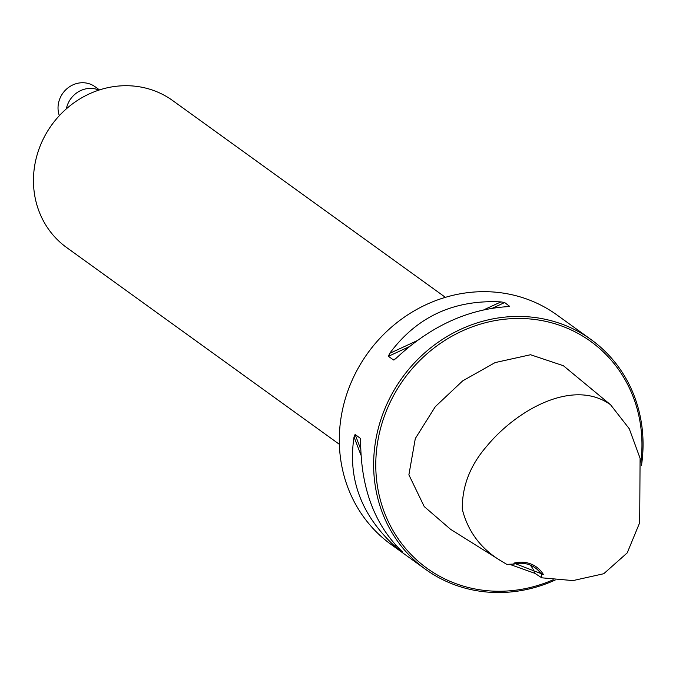 <?xml version="1.0" encoding="UTF-8"?>
<svg xmlns="http://www.w3.org/2000/svg" width="676" height="676" viewBox="0 0 676 676"><rect width="100%" height="100%" fill="white"/><g stroke="black" fill="none" stroke-linecap="round" stroke-linejoin="round"><path stroke-width="1.01" d="M513.887 563.142L543.386 574.49L541.611 574.676A28.316 26.195 125.8 0 0 535.24 567.882A28.316 26.195 125.8 0 0 514.047 564.071L513.887 563.142A29.736 27.513 -54.2 0 1 543.386 574.49M514.047 564.071L506.755 564.342L502.505 561.807C481.506 549.613 468.105 532.122 462.308 509.341C461.987 486.416 470.107 465.409 486.686 446.312C516.05 410.594 572.724 377.715 610.521 404.713L629.263 428.736L640.087 458.286L639.69 522.666L627.227 552.875L603.752 573.73L572.986 580.591L541.755 577.811L541.611 574.676M502.505 561.807L450.647 529.376L424.232 506.577L408.887 474.814L415.309 438.53L435.336 406.622L462.714 380.85L495.085 362.598L530.55 354.739L563.404 365.733L610.521 404.713M509.214 564.173L534.927 573.349L541.755 577.811M425.508 569.31L391.176 544.535A141.588 130.992 -54.2 0 1 351.182 382.447A141.588 130.992 -54.2 0 1 556.855 314.898L591.187 339.665A141.588 130.992 125.8 0 0 402.11 377.842A141.588 130.992 125.8 0 0 425.508 569.31A141.588 130.992 125.8 0 0 555.207 580.033M641.507 465.291A141.588 130.992 125.8 0 0 591.187 339.665M360.494 438.893L360.638 441.715C360.967 488.959 375.019 525.793 402.786 552.224L396.187 547.467C361.575 516.092 347.523 479.25 354.038 436.958L355.103 434.44L360.367 438.378M509.011 306.549L507.532 306.65C467.386 309.253 430.299 326.415 396.288 358.128L393.525 359.987L388.43 356.311L389.689 353.362C416.855 316.706 453.934 299.553 500.933 301.893L504.651 302.535L509.712 306.405M394.032 359.928L394.936 359.336M640.899 462.071A139.89 129.42 125.8 0 0 505.048 319.182A139.89 129.42 125.8 0 0 378.019 489.627A139.89 129.42 125.8 0 0 553.162 579.788M534.927 573.349A28.316 26.195 125.8 0 0 530.221 565.102M445.408 297.339L172.684 100.572A90.618 83.841 125.8 0 0 41.059 143.811A90.618 83.841 125.8 0 0 66.645 247.543L339.369 444.309M98.907 90.111A24.066 22.266 125.8 0 0 67.896 103.825A24.066 22.266 125.8 0 0 66.341 108.844M99.49 89.916L95.012 86.689A24.066 22.266 125.8 0 0 60.046 98.172A24.066 22.266 125.8 0 0 59.344 115.655M355.103 434.44L360.697 449.101M398.451 548.092L399.144 549.901M354.038 436.958L360.959 455.1M395.046 544.476L396.187 547.467M504.651 302.535L492.55 308.138M409.183 346.712L388.43 356.311M500.933 301.893L483.991 309.726M416.83 340.805L389.689 353.362"/></g></svg>
